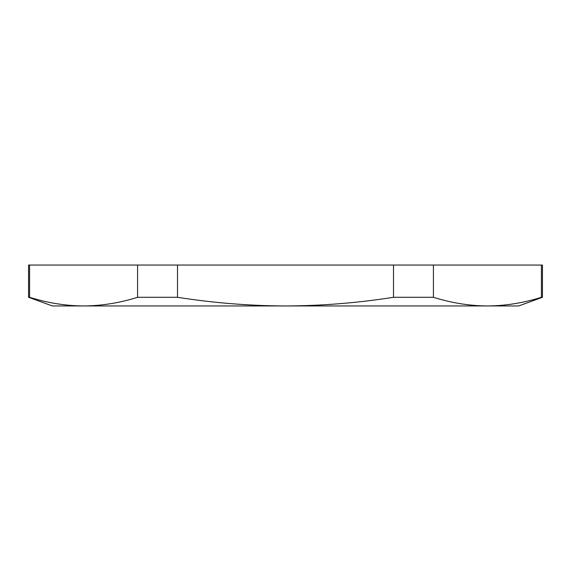<?xml version="1.0" encoding="UTF-8"?>
<svg xmlns="http://www.w3.org/2000/svg" width="571" height="571" viewBox="0 0 571 571"><rect width="100%" height="100%" fill="white"/><g stroke="black" fill="none" stroke-linecap="round" stroke-linejoin="round"><path stroke-width="0.86" d="M542.45 297.291L542.45 265.051L541.415 265.051L541.415 297.291L542.45 297.291L518.654 305.949L52.346 305.949L28.55 297.291L29.585 297.291L29.585 265.051L28.55 265.051L28.55 297.291M541.415 297.291C523.414 302.951 505.414 305.842 487.413 305.949C469.419 305.842 451.418 302.951 433.418 297.291L433.418 265.051L393.498 265.051L393.498 297.291C357.617 302.944 321.616 305.828 285.5 305.949C249.527 305.842 213.533 302.951 177.502 297.291L177.502 265.051L137.582 265.051L137.582 297.291C119.582 302.951 101.581 305.842 83.587 305.949C65.586 305.842 47.586 302.951 29.585 297.291M541.415 265.051L433.418 265.051M393.498 265.051L177.502 265.051M137.582 265.051L29.585 265.051M137.582 297.291L177.502 297.291M393.498 297.291L433.418 297.291"/></g></svg>
